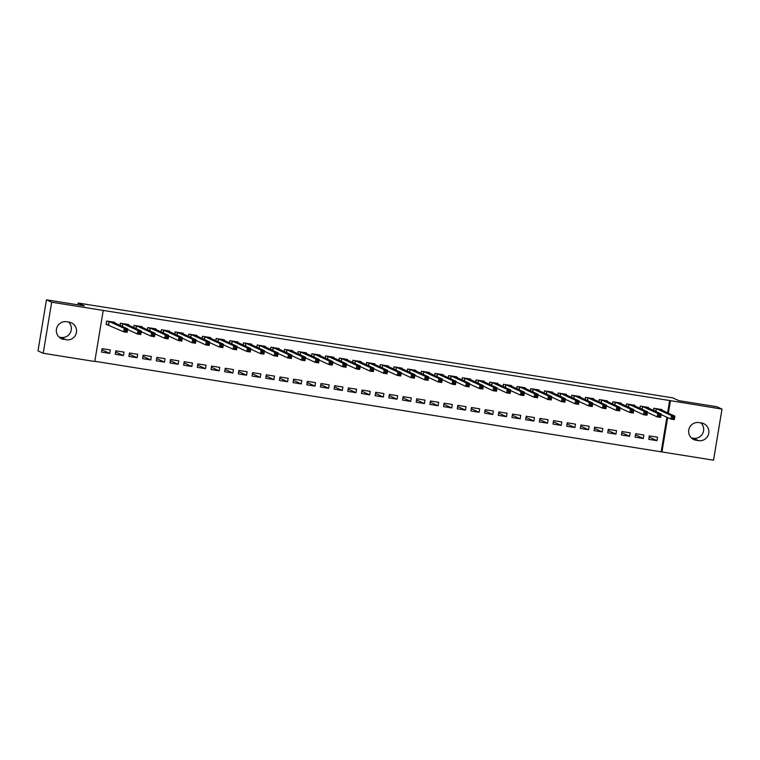 <?xml version="1.0" encoding="UTF-8"?>
<svg xmlns="http://www.w3.org/2000/svg" width="760" height="760" viewBox="0 0 760 760"><rect width="100%" height="100%" fill="white"/><g stroke="black" fill="none" stroke-linecap="round" stroke-linejoin="round"><path stroke-width="1.14" d="M94.819 361.285L661.969 451.953L667.66 417.582M94.781 361.503L43.206 353.276L51.661 302.204L103.236 310.431L94.781 361.503M51.661 302.204L46.455 299.82L38 350.901L43.206 353.276M46.455 299.82L84.35 305.862L78.185 303.041L672.733 397.851L678.899 400.672L716.794 406.724L722 409.099L713.545 460.18L661.969 451.953M78.185 303.041L77.881 304.836M123.433 355.575L124.003 352.117L115.795 350.816L115.225 354.264L123.433 355.575L115.605 351.984M128.468 325.175L128.582 324.51L120.374 323.209L120.004 325.385M150.793 359.936L151.373 356.488L143.155 355.176L142.585 358.625L150.793 359.936L142.965 356.354M155.828 329.545L155.942 328.88L147.734 327.57L147.373 329.755M178.153 364.297L178.733 360.848L170.525 359.537L169.945 362.985L178.153 364.297L170.325 360.715M183.189 333.906L183.302 333.241L175.094 331.93L174.733 334.115M205.523 368.666L206.093 365.209L197.885 363.897L197.315 367.356L205.523 368.666L197.685 365.075M210.548 338.266L210.662 337.601L202.454 336.291L202.093 338.476M232.883 373.027L233.453 369.578L225.245 368.267L224.675 371.716L232.883 373.027L225.045 369.436M237.909 342.627L238.023 341.962L229.814 340.66L229.453 342.836M260.243 377.387L260.813 373.939L252.605 372.628L252.035 376.077L260.243 377.387L252.405 373.806M265.269 346.997L265.382 346.332L257.174 345.021L256.813 347.206M287.603 381.748L288.173 378.299L279.965 376.988L279.395 380.447L287.603 381.748L279.765 378.166M292.628 351.358L292.742 350.692L284.534 349.381L284.173 351.566M314.963 386.118L315.533 382.66L307.325 381.358L306.755 384.807L314.963 386.118L307.135 382.527M319.998 355.718L320.102 355.053L311.894 353.742L311.534 355.927M342.323 390.478L342.893 387.03L334.685 385.719L334.115 389.167L342.323 390.478L334.495 386.887M347.358 360.078L347.462 359.423L339.255 358.112L338.894 360.287M369.683 394.839L370.253 391.39L362.045 390.079L361.475 393.528L369.683 394.839L361.855 391.257M374.718 364.448L374.822 363.784L366.615 362.472L366.253 364.658M397.043 399.199L397.613 395.751L389.405 394.44L388.835 397.898L397.043 399.199L389.215 395.618M402.078 368.809L402.183 368.144L393.974 366.833L393.613 369.018M424.403 403.57L424.973 400.111L416.765 398.81L416.195 402.258L424.403 403.57L416.575 399.978M429.438 373.169L429.552 372.505L421.334 371.203L420.974 373.378M451.763 407.93L452.333 404.481L444.125 403.17L443.555 406.619L451.763 407.93L443.935 404.349M456.798 377.54L456.912 376.874L448.704 375.563L448.343 377.748M479.123 412.291L479.702 408.842L471.494 407.531L470.915 410.989L479.123 412.291L471.295 408.709M484.158 381.9L484.272 381.235L476.064 379.924L475.703 382.109M506.492 416.66L507.062 413.202L498.854 411.901L498.284 415.349L506.492 416.66L498.655 413.07M511.518 386.26L511.632 385.595L503.424 384.284L503.063 386.469M533.852 421.021L534.422 417.572L526.214 416.262L525.644 419.71L533.852 421.021L526.015 417.43M538.878 390.621L538.992 389.956L530.784 388.654L530.423 390.83M561.212 425.381L561.783 421.933L553.575 420.622L553.005 424.07L561.212 425.381L553.375 421.8M566.238 394.991L566.352 394.326L558.144 393.015L557.783 395.2M588.572 429.742L589.142 426.293L580.934 424.983L580.364 428.44L588.572 429.742L580.735 426.16M593.598 399.351L593.712 398.687L585.504 397.375L585.143 399.56M615.933 434.112L616.503 430.654L608.294 429.352L607.725 432.801L615.933 434.112L608.105 430.521M620.967 403.712L621.072 403.047L612.864 401.745L612.503 403.921M643.292 438.472L643.862 435.024L635.654 433.713L635.084 437.161L643.292 438.472L635.464 434.881M648.327 408.082L648.432 407.417L640.224 406.106L639.863 408.291M661.2 451.601L666.89 417.231M667.612 412.832L669.655 400.529L103.236 310.431M662.007 410.257L662.112 409.592L653.904 408.281L653.543 410.466M656.972 440.658L657.542 437.199L649.334 435.898L648.764 439.346L656.972 440.658L649.144 437.066M634.647 405.897L634.752 405.232L626.544 403.921L626.183 406.106M629.612 436.287L630.183 432.839L621.975 431.528L621.404 434.986L629.612 436.287L621.784 432.706M607.288 401.536L607.392 400.872L599.184 399.56L598.823 401.745M602.253 431.927L602.822 428.478L594.614 427.167L594.044 430.616L602.253 431.927L594.415 428.345M579.918 397.166L580.032 396.501L571.824 395.2L571.463 397.375M574.892 427.566L575.462 424.118L567.255 422.807L566.684 426.255L574.892 427.566L567.055 423.976M552.558 392.806L552.672 392.141L544.464 390.83L544.103 393.015M547.533 423.206L548.102 419.748L539.894 418.437L539.325 421.895L547.533 423.206L539.695 419.615M525.198 388.445L525.312 387.78L517.104 386.469L516.743 388.654M520.172 418.836L520.742 415.387L512.534 414.077L511.964 417.525L520.172 418.836L512.335 415.255M497.838 384.075L497.952 383.42L489.744 382.109L489.383 384.284M492.803 414.476L493.382 411.027L485.174 409.716L484.595 413.165L492.803 414.476L484.975 410.884M470.478 379.715L470.592 379.05L462.384 377.748L462.023 379.924M465.443 410.115L466.022 406.657L457.815 405.356L457.235 408.804L465.443 410.115L457.615 406.524M443.118 375.354L443.232 374.69L435.024 373.378L434.653 375.563M438.083 405.745L438.653 402.296L430.445 400.985L429.875 404.443L438.083 405.745L430.255 402.163M415.758 370.994L415.862 370.329L407.654 369.018L407.293 371.203M410.723 401.384L411.293 397.936L403.085 396.625L402.515 400.073L410.723 401.384L402.895 397.803M388.398 366.624L388.502 365.959L380.294 364.658L379.933 366.833M383.363 397.024L383.933 393.575L375.725 392.264L375.155 395.713L383.363 397.024L375.535 393.433M361.038 362.263L361.142 361.599L352.934 360.287L352.573 362.472M356.003 392.663L356.573 389.205L348.365 387.904L347.795 391.352L356.003 392.663L348.175 389.072M333.678 357.903L333.783 357.238L325.574 355.927L325.213 358.112M328.643 388.293L329.213 384.845L321.005 383.534L320.435 386.992L328.643 388.293L320.815 384.712M306.318 353.542L306.423 352.877L298.214 351.566L297.853 353.751M301.283 383.933L301.853 380.484L293.645 379.173L293.075 382.622L301.283 383.933L293.455 380.351M278.948 349.173L279.062 348.507L270.854 347.206L270.493 349.381M273.923 379.572L274.493 376.115L266.285 374.813L265.715 378.262L273.923 379.572L266.085 375.981M251.588 344.812L251.702 344.147L243.494 342.836L243.133 345.021M246.563 375.202L247.133 371.754L238.925 370.443L238.355 373.901L246.563 375.202L238.725 371.621M224.228 340.452L224.343 339.786L216.134 338.476L215.773 340.66M219.203 370.842L219.773 367.394L211.565 366.082L210.995 369.531L219.203 370.842L211.365 367.26M196.868 336.081L196.982 335.426L188.774 334.115L188.413 336.291M191.843 366.481L192.413 363.033L184.205 361.722L183.625 365.17L191.843 366.481L184.005 362.89M169.508 331.721L169.623 331.056L161.414 329.745L161.053 331.93M164.474 362.121L165.053 358.663L156.845 357.361L156.266 360.81L164.474 362.121L156.645 358.53M142.148 327.36L142.262 326.695L134.055 325.385L133.693 327.57M137.114 357.751L137.684 354.302L129.475 352.991L128.905 356.449L137.114 357.751L129.285 354.169M114.788 323L114.893 322.335L106.685 321.024L106.115 324.472L108.328 324.824M109.754 353.39L110.323 349.942L102.115 348.631L101.545 352.079L109.754 353.39L101.925 349.809M63.754 339.416A8.958 8.864 -65.4 0 1 56.734 328.016A8.958 8.864 -65.4 0 1 66.68 321.746L69.141 322.135A8.958 8.864 -65.4 0 1 76.162 333.535A8.958 8.864 -65.4 0 1 66.215 339.805L59.479 337.459M669.655 400.529L722 409.099M701.452 422.969A8.958 8.864 -65.4 0 1 708.472 434.368A8.958 8.864 -65.4 0 1 698.525 440.638L696.065 440.249A8.958 8.864 -65.4 0 1 689.044 428.849A8.958 8.864 -65.4 0 1 698.991 422.579L701.452 422.969M668.392 413.183L670.424 400.881M700.9 422.883A8.958 8.864 -65.4 0 1 693.319 438.254L691.41 437.95M68.59 322.05A8.958 8.864 -65.4 0 1 61.009 337.421L59.099 337.117M653.657 410.523L654.028 408.3M672.581 416.926L672.353 418.313L673.721 418.532L673.949 417.145L672.581 416.926L671.469 415.615L674.889 416.157L674.319 419.615L670.899 419.064L671.469 415.615L656.117 408.642M659.899 409.241L674.889 416.157L673.949 417.145M672.353 418.313L670.899 419.064L661.114 414.58M673.721 418.532L674.319 419.615M639.977 408.338L640.347 406.125M658.901 414.751L658.673 416.128L660.041 416.347L660.269 414.969L658.901 414.751L657.789 413.43L661.209 413.981L660.639 417.43L657.219 416.888L657.789 413.43L642.438 406.457M646.218 407.056L661.209 413.981L660.269 414.969M658.673 416.128L657.219 416.888L647.434 412.404M660.041 416.347L660.639 417.43M626.297 406.163L626.667 403.94M645.221 412.566L644.993 413.943L646.361 414.162L646.589 412.784L645.221 412.566L644.109 411.255L647.529 411.796L646.959 415.245L643.539 414.703L644.109 411.255L628.757 404.272M632.538 404.88L647.529 411.796L646.589 412.784M644.993 413.943L643.539 414.703L633.755 410.219M646.361 414.162L646.959 415.245M612.617 403.978L612.987 401.764M631.541 410.381L631.303 411.768L632.672 411.986L632.909 410.599L631.541 410.381L630.429 409.07L633.85 409.611L633.279 413.07L629.859 412.519L630.429 409.07L615.077 402.097M618.858 402.695L633.85 409.611L632.909 410.599M631.303 411.768L629.859 412.519L620.075 408.034M632.672 411.986L633.279 413.07M598.937 401.793L599.308 399.579M617.851 408.205L617.623 409.583L618.991 409.801L619.219 408.424L617.851 408.205L616.75 406.885L620.169 407.436L619.6 410.884L616.179 410.343L616.75 406.885L601.397 399.912M605.178 400.52L620.169 407.436L619.219 408.424M617.623 409.583L616.179 410.343L606.394 405.859M618.991 409.801L619.6 410.884M585.257 399.617L585.628 397.394M604.172 406.02L603.943 407.398L605.311 407.616L605.539 406.239L604.172 406.02L603.069 404.709L606.489 405.251L605.919 408.699L602.5 408.158L603.069 404.709L587.717 397.727M591.498 398.335L606.489 405.251L605.539 406.239M603.943 407.398L602.5 408.158L592.714 403.674M605.311 407.616L605.919 408.699M571.577 397.433L571.947 395.219M590.491 403.835L590.264 405.222L591.631 405.441L591.859 404.054L590.491 403.835L589.389 402.524L592.809 403.075L592.239 406.524L588.819 405.973L589.389 402.524L574.038 395.551M577.818 396.15L592.809 403.075L591.859 404.054M590.264 405.222L588.819 405.973L579.025 401.498M591.631 405.441L592.239 406.524M557.897 395.248L558.267 393.034M576.811 401.66L576.583 403.037L577.952 403.256L578.179 401.878L576.811 401.66L575.709 400.349L579.13 400.89L578.559 404.339L575.139 403.798L575.709 400.349L560.357 393.366M564.139 393.974L579.13 400.89L578.179 401.878M576.583 403.037L575.139 403.798L565.345 399.313M577.952 403.256L578.559 404.339M544.217 393.072L544.587 390.849M563.131 399.475L562.903 400.852L564.271 401.071L564.5 399.693L563.131 399.475L562.029 398.164L565.45 398.705L564.88 402.163L561.459 401.612L562.029 398.164L546.678 391.191M550.458 391.79L565.45 398.705L564.5 399.693M562.903 400.852L561.459 401.612L551.665 397.128M564.271 401.071L564.88 402.163M530.537 390.887L530.908 388.673M549.452 397.299L549.223 398.677L550.591 398.895L550.819 397.508L549.452 397.299L548.35 395.979L551.769 396.53L551.2 399.978L547.779 399.427L548.35 395.979L532.997 389.006M536.778 389.604L551.769 396.53L550.819 397.508M549.223 398.677L547.779 399.427L537.985 394.953M550.591 398.895L551.2 399.978M516.857 388.702L517.227 386.488M535.771 395.115L535.543 396.492L536.911 396.71L537.139 395.333L535.771 395.115L534.669 393.803L538.089 394.345L537.519 397.793L534.1 397.252L534.669 393.803L519.317 386.821M523.098 387.429L538.089 394.345L537.139 395.333M535.543 396.492L534.1 397.252L524.305 392.768M536.911 396.71L537.519 397.793M503.177 386.526L503.547 384.303M522.091 392.93L521.864 394.316L523.231 394.526L523.459 393.148L522.091 392.93L520.989 391.618L524.409 392.16L523.839 395.618L520.419 395.067L520.989 391.618L505.637 384.645M509.418 385.244L524.409 392.16L523.459 393.148M521.864 394.316L520.419 395.067L510.625 390.583M523.231 394.526L523.839 395.618M489.497 384.341L489.867 382.128M508.411 390.754L508.183 392.131L509.551 392.35L509.779 390.972L508.411 390.754L507.309 389.433L510.729 389.984L510.159 393.433L506.739 392.891L507.309 389.433L491.957 382.46M495.738 383.059L510.729 389.984L509.779 390.972M508.183 392.131L506.739 392.891L496.945 388.408M509.551 392.35L510.159 393.433M475.817 382.156L476.188 379.943M494.731 388.569L494.503 389.947L495.872 390.165L496.1 388.787L494.731 388.569L493.63 387.258L497.05 387.799L496.479 391.248L493.059 390.706L493.63 387.258L478.277 380.276M482.058 380.883L497.05 387.799L496.1 388.787M494.503 389.947L493.059 390.706L483.265 386.222M495.872 390.165L496.479 391.248M462.137 379.981L462.498 377.767M481.051 386.384L480.823 387.771L482.191 387.99L482.419 386.602L481.051 386.384L479.949 385.073L483.369 385.615L482.799 389.072L479.38 388.522L479.949 385.073L464.597 378.1M468.378 378.698L483.369 385.615L482.419 386.602M480.823 387.771L479.38 388.522L469.585 384.037M482.191 387.99L482.799 389.072M448.457 377.796L448.818 375.582M467.372 384.209L467.144 385.586L468.512 385.805L468.74 384.427L467.372 384.209L466.269 382.888L469.69 383.439L469.119 386.887L465.699 386.346L466.269 382.888L450.917 375.915M454.689 376.513L469.69 383.439L468.74 384.427M467.144 385.586L465.699 386.346L455.905 381.862M468.512 385.805L469.119 386.887M434.777 375.62L435.138 373.397M453.691 382.023L453.463 383.401L454.831 383.619L455.059 382.242L453.691 382.023L452.589 380.712L456.009 381.254L455.43 384.702L452.01 384.161L452.589 380.712L437.237 373.73M441.009 374.338L456.009 381.254L455.059 382.242M453.463 383.401L452.01 384.161L442.225 379.677M454.831 383.619L455.43 384.702M421.097 373.435L421.458 371.222M440.012 379.838L439.784 381.226L441.151 381.444L441.38 380.057L440.012 379.838L438.909 378.527L442.329 379.078L441.75 382.527L438.33 381.976L438.909 378.527L423.558 371.555M427.329 372.153L442.329 379.078L441.38 380.057M439.784 381.226L438.33 381.976L428.545 377.501M441.151 381.444L441.75 382.527M407.417 371.25L407.778 369.037M426.331 377.663L426.103 379.041L427.471 379.259L427.699 377.881L426.331 377.663L425.229 376.342L428.649 376.894L428.07 380.342L424.65 379.8L425.229 376.342L409.877 369.369M413.649 369.977L428.649 376.894L427.699 377.881M426.103 379.041L424.65 379.8L414.865 375.316M427.471 379.259L428.07 380.342M393.737 369.075L394.098 366.852M412.651 375.478L412.423 376.856L413.791 377.074L414.019 375.697L412.651 375.478L411.54 374.167L414.96 374.709L414.39 378.166L410.97 377.615L411.54 374.167L396.188 367.184M399.969 367.792L414.96 374.709L414.019 375.697M412.423 376.856L410.97 377.615L401.185 373.131M413.791 377.074L414.39 378.166M380.057 366.89L380.418 364.676M398.971 373.293L398.743 374.68L400.111 374.898L400.339 373.512L398.971 373.293L397.86 371.982L401.28 372.533L400.71 375.981L397.29 375.43L397.86 371.982L382.508 365.009M386.289 365.608L401.28 372.533L400.339 373.512M398.743 374.68L397.29 375.43L387.505 370.956M400.111 374.898L400.71 375.981M366.377 364.705L366.738 362.491M385.291 371.117L385.063 372.495L386.431 372.713L386.659 371.336L385.291 371.117L384.18 369.806L387.6 370.348L387.03 373.796L383.61 373.255L384.18 369.806L368.828 362.824M372.609 363.432L387.6 370.348L386.659 371.336M385.063 372.495L383.61 373.255L373.825 368.771M386.431 372.713L387.03 373.796M352.697 362.529L353.058 360.306M371.611 368.933L371.383 370.32L372.751 370.528L372.979 369.151L371.611 368.933L370.5 367.622L373.92 368.163L373.35 371.621L369.93 371.07L370.5 367.622L355.148 360.648M358.929 361.247L373.92 368.163L372.979 369.151M371.383 370.32L369.93 371.07L360.145 366.586M372.751 370.528L373.35 371.621M339.007 360.344L339.378 358.131M357.931 366.757L357.703 368.134L359.072 368.353L359.299 366.976L357.931 366.757L356.82 365.437L360.24 365.987L359.67 369.436L356.25 368.894L356.82 365.437L341.468 358.463M345.249 359.062L360.24 365.987L359.299 366.976M357.703 368.134L356.25 368.894L346.465 364.41M359.072 368.353L359.67 369.436M325.327 358.159L325.698 355.946M344.251 364.572L344.023 365.949L345.391 366.168L345.619 364.791L344.251 364.572L343.14 363.261L346.56 363.802L345.99 367.251L342.57 366.709L343.14 363.261L327.788 356.278M331.569 356.887L346.56 363.802L345.619 364.791M344.023 365.949L342.57 366.709L332.785 362.226M345.391 366.168L345.99 367.251M311.647 355.984L312.018 353.77M330.572 362.387L330.334 363.774L331.702 363.992L331.94 362.606L330.572 362.387L329.46 361.076L332.88 361.617L332.31 365.075L328.89 364.524L329.46 361.076L314.108 354.103M317.889 354.702L332.88 361.617L331.94 362.606M330.334 363.774L328.89 364.524L319.105 360.041M331.702 363.992L332.31 365.075M297.967 353.799L298.338 351.585M316.891 360.212L316.654 361.589L318.022 361.808L318.26 360.43L316.891 360.212L315.78 358.891L319.2 359.442L318.63 362.89L315.21 362.349L315.78 358.891L300.428 351.918M304.209 352.516L319.2 359.442L318.26 360.43M316.654 361.589L315.21 362.349L305.425 357.865M318.022 361.808L318.63 362.89M284.287 351.623L284.658 349.401M303.202 358.026L302.974 359.404L304.342 359.623L304.57 358.245L303.202 358.026L302.1 356.716L305.52 357.257L304.95 360.705L301.53 360.164L302.1 356.716L286.748 349.733M290.529 350.341L305.52 357.257L304.57 358.245M302.974 359.404L301.53 360.164L291.745 355.68M304.342 359.623L304.95 360.705M270.608 349.438L270.978 347.225M289.522 355.841L289.294 357.228L290.662 357.447L290.89 356.06L289.522 355.841L288.42 354.53L291.84 355.072L291.27 358.53L287.85 357.979L288.42 354.53L273.068 347.558M276.849 348.156L291.84 355.072L290.89 356.06M289.294 357.228L287.85 357.979L278.065 353.495M290.662 357.447L291.27 358.53M256.927 347.253L257.298 345.04M275.842 353.666L275.614 355.043L276.982 355.262L277.21 353.885L275.842 353.666L274.74 352.345L278.16 352.897L277.59 356.345L274.17 355.803L274.74 352.345L259.388 345.373M263.169 345.981L278.16 352.897L277.21 353.885M275.614 355.043L274.17 355.803L264.375 351.32M276.982 355.262L277.59 356.345M243.248 345.078L243.618 342.855M262.162 351.481L261.934 352.858L263.302 353.077L263.53 351.699L262.162 351.481L261.06 350.17L264.48 350.712L263.91 354.16L260.49 353.618L261.06 350.17L245.708 343.188M249.489 343.795L264.48 350.712L263.53 351.699M261.934 352.858L260.49 353.618L250.695 349.135M263.302 353.077L263.91 354.16M229.567 342.893L229.938 340.68M248.482 349.296L248.254 350.683L249.622 350.901L249.85 349.514L248.482 349.296L247.38 347.985L250.8 348.536L250.23 351.984L246.81 351.433L247.38 347.985L232.028 341.012M235.809 341.61L250.8 348.536L249.85 349.514M248.254 350.683L246.81 351.433L237.016 346.959M249.622 350.901L250.23 351.984M215.887 340.708L216.258 338.494M234.802 347.12L234.574 348.498L235.942 348.716L236.17 347.339L234.802 347.12L233.7 345.809L237.12 346.351L236.55 349.799L233.13 349.258L233.7 345.809L218.348 338.827M222.129 339.435L237.12 346.351L236.17 347.339M234.574 348.498L233.13 349.258L223.335 344.774M235.942 348.716L236.55 349.799M202.207 338.533L202.578 336.309M221.122 344.935L220.894 346.313L222.262 346.531L222.49 345.154L221.122 344.935L220.02 343.624L223.44 344.166L222.87 347.624L219.45 347.073L220.02 343.624L204.668 336.651M208.449 337.25L223.44 344.166L222.49 345.154M220.894 346.313L219.45 347.073L209.655 342.589M222.262 346.531L222.87 347.624M188.527 336.347L188.898 334.134M207.442 342.76L207.214 344.137L208.582 344.356L208.81 342.978L207.442 342.76L206.34 341.44L209.76 341.99L209.19 345.439L205.77 344.897L206.34 341.44L190.988 334.466M194.769 335.065L209.76 341.99L208.81 342.978M207.214 344.137L205.77 344.897L195.975 340.413M208.582 344.356L209.19 345.439M174.847 334.162L175.218 331.949M193.762 340.575L193.534 341.952L194.902 342.171L195.13 340.793L193.762 340.575L192.66 339.264L196.08 339.805L195.51 343.254L192.09 342.712L192.66 339.264L177.308 332.281M181.089 332.889L196.08 339.805L195.13 340.793M193.534 341.952L192.09 342.712L182.295 338.228M194.902 342.171L195.51 343.254M161.167 331.987L161.538 329.773M180.082 338.39L179.854 339.777L181.222 339.995L181.45 338.608L180.082 338.39L178.98 337.079L182.4 337.62L181.83 341.078L178.41 340.527L178.98 337.079L163.628 330.106M167.409 330.704L182.4 337.62L181.45 338.608M179.854 339.777L178.41 340.527L168.615 336.043M181.222 339.995L181.83 341.078M147.487 329.802L147.849 327.588M166.402 336.214L166.174 337.592L167.542 337.81L167.77 336.433L166.402 336.214L165.3 334.894L168.72 335.445L168.15 338.894L164.73 338.352L165.3 334.894L149.948 327.921M153.729 328.519L168.72 335.445L167.77 336.433M166.174 337.592L164.73 338.352L154.935 333.868M167.542 337.81L168.15 338.894M133.807 327.626L134.168 325.403M152.722 334.029L152.494 335.407L153.862 335.625L154.09 334.248L152.722 334.029L151.62 332.719L155.04 333.26L154.47 336.709L151.041 336.167L151.62 332.719L136.268 325.736M140.04 326.344L155.04 333.26L154.09 334.248M152.494 335.407L151.041 336.167L141.255 331.683M153.862 335.625L154.47 336.709M120.127 325.441L120.488 323.228M139.042 331.844L138.814 333.231L140.182 333.45L140.41 332.063L139.042 331.844L137.94 330.534L141.36 331.075L140.78 334.533L137.361 333.982L137.94 330.534L122.588 323.56M126.359 324.159L141.36 331.075L140.41 332.063M138.814 333.231L137.361 333.982L127.575 329.498M140.182 333.45L140.78 334.533M106.153 324.283L106.808 321.043M125.362 329.669L125.134 331.047L126.502 331.265L126.73 329.887L125.362 329.669L124.26 328.349L127.68 328.899L127.1 332.348L123.68 331.806L124.26 328.349L108.908 321.375M112.679 321.983L127.68 328.899L126.73 329.887M125.134 331.047L123.68 331.806L106.267 324.339M126.502 331.265L127.1 332.348M698.525 440.638L693.319 438.254M696.065 440.249L691.79 438.292M66.215 339.805L61.009 337.421M656.403 408.709L655.928 411.559M656.231 408.661L655.766 411.483M642.722 406.534L642.247 409.374M642.551 406.486L642.086 409.298M629.042 404.349L628.567 407.198M628.871 404.301L628.406 407.123M615.362 402.173L614.887 405.013M615.192 402.116L614.726 404.938M601.683 399.988L601.207 402.838M601.511 399.94L601.046 402.762M588.003 397.803L587.528 400.653M587.832 397.755L587.356 400.577M574.322 395.627L573.847 398.468M574.151 395.58L573.677 398.392M560.633 393.442L560.167 396.292M560.462 393.395L559.996 396.216M546.953 391.257L546.487 394.108M546.782 391.21L546.317 394.031M533.273 389.082L532.808 391.923M533.102 389.034L532.636 391.846M519.593 386.897L519.128 389.747M519.422 386.849L518.957 389.671M505.913 384.712L505.447 387.562M505.742 384.665L505.276 387.486M492.233 382.536L491.767 385.377M492.062 382.489L491.596 385.301M478.553 380.351L478.087 383.202M478.382 380.304L477.916 383.125M464.873 378.176L464.408 381.016M464.702 378.119L464.236 380.94M451.193 375.991L450.727 378.841M451.022 375.943L450.556 378.755M437.513 373.806L437.038 376.656M437.342 373.758L436.876 376.58M423.833 371.63L423.358 374.471M423.662 371.573L423.197 374.395M410.153 369.445L409.678 372.295M409.982 369.398L409.516 372.219M396.473 367.26L395.998 370.11M396.302 367.213L395.837 370.034M382.793 365.085L382.318 367.925M382.622 365.037L382.156 367.849M369.113 362.9L368.638 365.75M368.942 362.852L368.476 365.674M355.433 360.715L354.958 363.565M355.262 360.667L354.797 363.489M341.753 358.54L341.278 361.38M341.582 358.492L341.116 361.304M328.073 356.354L327.598 359.204M327.902 356.307L327.437 359.128M314.393 354.169L313.918 357.019M314.222 354.122L313.756 356.944M300.713 351.994L300.238 354.834M300.542 351.947L300.077 354.758M287.033 349.809L286.558 352.659M286.862 349.762L286.387 352.583M273.353 347.633L272.878 350.474M273.182 347.577L272.707 350.398M259.673 345.448L259.198 348.298M259.502 345.401L259.027 348.222M245.983 343.263L245.518 346.113M245.812 343.216L245.347 346.037M232.303 341.088L231.838 343.928M232.132 341.041L231.667 343.852M218.623 338.903L218.158 341.753M218.452 338.856L217.987 341.677M204.943 336.718L204.478 339.568M204.773 336.67L204.307 339.492M191.263 334.542L190.798 337.383M191.093 334.495L190.627 337.307M177.583 332.358L177.118 335.207M177.412 332.31L176.947 335.131M163.903 330.173L163.438 333.022M163.732 330.125L163.267 332.947M150.224 327.997L149.758 330.837M150.052 327.949L149.587 330.762M136.543 325.812L136.078 328.662M136.373 325.764L135.907 328.586M122.864 323.637L122.389 326.477M122.692 323.579L122.227 326.401M109.183 321.452L108.613 324.9M109.012 321.404L108.442 324.852"/></g></svg>
